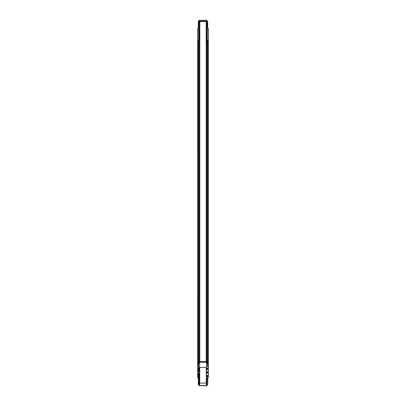 <?xml version="1.0" encoding="UTF-8"?>
<svg xmlns="http://www.w3.org/2000/svg" width="406" height="406" viewBox="0 0 406 406"><rect width="100%" height="100%" fill="white"/><g stroke="black" fill="none" stroke-linecap="round" stroke-linejoin="round"><path stroke-width="0.61" d="M199.732 367.43L206.273 367.43L206.273 383.081L206.273 367.43L199.732 367.43L199.732 383.081L206.273 383.081L199.732 383.081L199.732 367.43M207.735 377.717L207.811 377.925C207.41 377.829 207.09 378.296 206.857 379.331L207.263 377.986L207.735 377.717M206.857 379.209L206.857 385.497L206.821 379.204L208.212 377.605L208.212 365.126L207.847 365.126L207.811 363.37L207.811 366.613L207.481 366.613L207.481 363.37L206.887 363.279L206.796 362.096L206.415 362.096L206.405 385.543L199.6 385.543L199.6 362.218L206.405 362.218L206.405 385.543L206.766 385.629L207.669 384.472L207.842 378.032L207.278 378.255L206.882 379.336L206.882 385.477L207.491 384.903L206.857 385.502L206.857 379.209C207.06 378.098 207.395 377.6 207.862 377.712L208.171 377.712L207.902 377.605C207.4 377.519 207.04 378.052 206.821 379.204L206.821 385.533L206.857 379.209M207.583 375.697L206.796 375.677L207.608 375.789L207.583 376.428L206.796 376.448L207.968 376.428L206.7 376.56L208.08 376.535L206.7 376.56L206.7 375.555L207.583 375.697M206.664 375.459L206.664 376.666L206.664 375.459L208.126 375.484L208.126 376.641L206.664 376.666L208.126 376.641L208.126 375.484L206.664 375.459L206.664 376.666M207.583 372.048L207.583 372.804M206.796 372.804L208.08 372.911L206.75 372.794L206.7 371.932L206.7 372.926L208.08 372.911L206.7 372.926L206.7 371.932L207.968 372.048L206.796 372.048M208.126 373.023L208.126 371.835L208.126 373.023L206.664 373.023L206.664 371.835L208.126 371.835L206.664 371.835L206.664 373.023L208.08 372.911M208.08 371.942L206.7 371.942L208.126 371.835M208.08 369.277L206.705 369.079L206.796 368.415L208.08 368.308L206.7 368.298L206.7 369.287L206.7 368.298L208.126 368.201L208.126 369.384L206.664 369.384L206.664 368.201L208.126 368.201L208.126 369.384L206.796 369.171M207.608 372.14L207.517 372.713L207.608 372.14M208.08 375.591L206.7 375.565L208.126 375.484M208.126 368.201L206.664 368.201L206.664 369.384L208.126 369.384M206.796 368.415L208.08 368.308M198.098 377.971L198.143 377.712L198.737 377.986L199.148 379.331C198.91 378.296 198.59 377.824 198.194 377.925L197.834 377.712L198.098 377.971L197.834 377.712L198.103 377.605C198.605 377.519 198.965 378.052 199.184 379.204L199.184 385.533L198.514 384.903L198.336 378.209L198.524 384.893L199.123 385.477L199.143 379.331L199.148 385.502L199.148 379.209L199.123 385.477L199.123 379.336L198.722 378.255L198.158 378.032M197.788 377.605L197.788 365.126L197.788 377.605L198.103 377.605L197.697 377.519L198.306 378.189L198.483 384.908L199.336 385.685L206.664 385.548M207.669 384.472L207.669 378.209L207.659 384.472M199.625 385.7L206.669 385.685L199.346 385.664L199.6 362.218L199.209 362.096L199.113 363.274L198.524 363.37L198.493 366.664L198.194 366.613L198.194 363.37L198.158 365.126L197.788 365.126M207.481 366.552L207.486 363.37L207.481 366.552M206.882 379.336L206.857 379.331C207.09 378.296 207.41 377.829 207.811 377.925L207.77 378.032C207.405 377.915 207.111 378.346 206.882 379.336L206.857 385.502L206.882 379.336M199.143 379.331L199.123 379.336C198.894 378.346 198.6 377.91 198.235 378.032L198.194 377.925C198.59 377.824 198.91 378.296 199.143 379.331M198.356 373.129L199.026 373.317L198.818 373.88L198.174 373.49L198.356 373.129M198.174 373.49L198.575 373.931L199.057 373.49L198.854 373.114L198.331 373.15L198.331 373.83L199.057 373.49L198.854 373.114L198.331 373.15L198.331 373.83L199.057 373.49L198.854 373.114L198.331 373.15M198.204 366.638L198.524 366.613L198.519 363.37M198.635 367.471L199.041 368.034L198.514 368.343L198.382 367.537L199.026 367.745L198.991 368.151L198.432 368.318L198.174 367.912L198.635 367.471M198.635 368.623L199.041 369.186L198.514 369.496L198.189 368.947L198.635 368.623M198.635 369.775L199.041 370.338L198.514 370.648L198.189 370.099L198.635 369.775M198.635 370.927L199.041 371.49L198.514 371.8L198.189 371.251L198.635 370.927M198.635 373.048L199.041 373.611L198.514 373.916L198.189 373.368L198.635 373.048M198.635 374.195L199.041 374.763L198.514 375.068L198.189 374.52L198.635 374.195M198.635 375.347L199.041 375.91L198.514 376.22L198.189 375.672L198.635 375.347M198.635 376.499L199.041 377.062L198.514 377.372L198.189 376.824L198.635 376.499M198.174 367.912L198.575 368.354L199.057 367.912L198.331 367.572L198.331 368.252L198.854 368.288L199.057 367.912L198.331 367.572L198.331 368.252L199.057 367.917L198.331 367.572M199.488 385.664L206.517 385.664L199.488 385.664M207.908 377.971L208.171 377.712L207.908 377.971M198.524 384.893L198.336 384.472L198.524 384.893M207.517 375.789L207.608 376.337L207.517 375.789M206.7 376.57L206.7 375.555M207.09 385.304L206.72 385.659M199.148 385.497L199.184 379.204L199.148 385.497M199.148 379.209L199.184 379.204C198.965 378.052 198.605 377.519 198.103 377.605L198.143 377.712C198.605 377.6 198.94 378.098 199.148 379.209M199.788 362.096L199.788 361.609L206.218 361.609L206.405 362.218L199.209 362.096M207.42 363.37L207.796 363.37L207.796 366.613L207.811 363.37L207.801 366.638M207.42 366.613L207.796 366.613L207.481 366.613L207.486 363.37M199.788 361.609L206.218 361.609L206.218 362.096M207.583 369.171L207.583 368.415M207.517 368.506L207.608 369.079L207.517 368.506M198.58 366.613L198.204 366.613L198.204 363.37L198.58 363.37M197.788 373.698L197.788 373.287M208.242 377.58L208.222 365.131L208.303 377.519L208.303 366.11L208.303 377.519L207.684 378.194L208.303 377.519L208.242 365.202L208.242 377.58M208.303 366.171L208.004 366.171M208.217 377.671L207.694 378.184L207.694 384.482L207.689 378.189L208.217 377.671M206.837 373.16L206.837 371.703M206.837 369.526L206.837 368.069M198.174 376.946L198.575 377.382L199.057 376.941L198.575 376.499L198.174 376.946L198.854 377.316L198.854 376.57L198.174 376.946L198.854 376.57L198.854 377.316L198.174 376.941M198.174 371.368L198.575 371.81L199.057 371.368L198.575 370.927L198.174 371.368L198.854 371.739L198.854 370.993L198.174 371.368L198.854 370.993L198.854 371.739L198.174 371.368M197.788 375.997L197.788 375.591M197.788 374.85L197.788 374.439M199.336 385.548L198.91 385.299M207.933 362.949L207.304 362.949M207.09 362.949L206.679 362.949L207.09 362.949M199.204 363.035L199.158 362.04L198.524 362.04L199.158 362.04L199.158 363.035L198.519 363.334L198.519 362.04L198.524 363.334M198.128 365.055L197.778 365.055L198.158 365.055L198.189 362.04L197.697 362.04L199.691 362.096M208.222 365.055L207.872 365.055L208.222 365.055L208.303 366.11L208.303 362.04L207.811 362.04L208.303 362.04L208.303 43.96L206.182 43.96L206.238 22.173L206.243 22.858L206.542 22.858L206.73 20.391L199.336 20.3M207.09 385.335L207.694 384.482L207.09 385.335M206.877 385.512L207.131 385.294M197.788 377.174L198.306 378.189L198.306 384.482L199.229 385.654M197.778 377.6L197.778 365.055M206.842 362.04L207.065 363.34L207.476 363.334L207.476 362.04L206.842 362.04L207.811 362.04L207.811 363.329L206.958 363.34L207.405 363.334M199.458 33.906L198.788 33.931L198.788 20.914L199.458 20.391L199.458 21.254L206.451 21.254L206.451 21.944L206.451 21.254L199.549 21.254L199.549 21.944L200.366 21.604L205.634 21.604L206.451 21.944L206.218 362.04L207.476 362.04L207.476 363.334L207.481 362.04L207.796 362.04L207.811 363.329M199.788 362.04L199.757 43.96L197.697 43.96L198.189 43.96L198.27 40.94L197.768 40.884L198.23 40.879L197.854 40.884L197.854 28.481L198.392 27.923L198.306 21.518L198.306 27.887L197.768 28.481L197.768 40.884L197.697 28.481L197.742 377.626M197.778 365.07L198.158 365.07L197.778 365.07M207.847 365.07L208.222 365.07L207.847 365.07M197.783 28.415L197.697 362.04L198.514 362.04L198.204 362.04L198.204 363.329L198.519 363.334M207.796 363.329L207.486 363.334L207.476 362.04L208.303 362.04L208.303 366.11M207.872 363.329L207.872 365.055M197.697 371.754L197.955 371.729M198.6 41.031L197.879 40.945L198.524 41.031L198.524 43.96L198.514 41.031L199.376 40.93L198.519 41.031L198.519 43.96L197.697 43.96L198.189 43.96L198.189 362.04L197.697 362.04L197.697 377.519M197.788 369.272L197.788 368.866M197.788 370.424L197.788 370.013M198.23 40.93C199.732 40.93 199.732 40.93 198.23 40.93L198.23 40.25C199.732 40.25 199.732 40.25 198.23 40.25L198.23 40.93M199.519 40.174L198.306 40.174C199.64 40.174 199.64 40.174 198.306 40.174L198.23 40.25C199.732 40.25 199.732 40.25 198.23 40.25L198.306 40.174M198.174 370.216L198.575 370.658L199.057 370.216L198.575 369.775L198.174 370.216L198.854 370.592L198.854 369.846L198.174 370.216L198.854 369.846L198.854 370.592L198.174 370.216M198.174 375.794L198.575 376.23L199.057 375.789L198.575 375.347L198.174 375.794L198.854 376.164L198.854 375.418L198.174 375.794L198.854 375.418L198.854 376.164L198.174 375.794M198.306 21.518L198.306 27.887L197.742 28.374M206.466 20.3L206.451 21.254L206.451 20.3L199.549 20.3L199.757 22.858L199.458 21.924L199.458 22.858L199.549 20.3L206.451 20.452L199.549 20.452L199.458 21.254M206.258 20.3L206.664 20.361M198.904 20.757L198.681 21.031M207.304 21.016L207.08 20.742M199.458 22.858L199.458 40.869L199.757 22.858L199.818 43.96L199.422 43.96L199.549 22.858L199.458 40.869L198.864 40.874M207.694 21.518L206.766 20.407L207.694 21.518L207.694 27.887L208.258 28.374L207.694 27.887L207.517 21.092L207.608 27.923L208.303 28.481L208.232 40.884L207.37 40.94M206.542 20.452L206.451 40.869L207.09 40.874M207.476 41.031L207.486 43.96L207.486 41.031L206.695 41.021L206.695 43.96L207.476 43.96L207.476 41.031L207.481 43.96L207.796 43.96L207.73 40.94M198.91 40.935L199.305 40.935L198.91 40.935M200.366 21.604L205.634 21.604M199.757 34.977L199.767 33.835L199.757 34.977M206.233 33.835L206.243 34.977L206.182 33.784M206.725 20.31L207.476 21.132M198.27 40.94L198.646 40.94L198.27 40.94M199.442 33.871L198.813 33.871L199.458 33.931M206.847 33.931L206.542 33.906M206.542 20.391L207.608 21.518L207.608 27.923L208.146 28.481L208.146 40.884L207.77 40.879L208.232 40.884L208.232 28.481L208.232 40.884L207.811 41.031L207.811 43.96L208.303 43.96L208.303 28.481L208.303 362.04L207.811 362.04L207.811 43.96L208.303 43.96L207.796 43.96L207.796 362.04L207.42 362.04M197.879 40.945L197.854 28.481L198.392 27.923L198.392 21.518L199.234 20.407L198.727 20.848L198.788 33.931L199.153 33.931M207.42 41.031L207.796 41.031L207.39 40.94M198.58 41.031L198.204 41.031L198.204 43.96L198.524 43.96L198.524 362.04L198.524 43.96L199.305 43.96L199.305 362.04L199.422 43.96L199.422 362.04L199.422 41.021L199.305 43.96L198.514 43.96L199.305 43.96L199.397 40.93M199.275 20.315L198.463 21.112M199.158 20.437L198.727 20.848M198.864 40.174L198.864 33.891L198.864 40.174M199.818 43.96L199.757 22.208M207.77 40.93L207.77 40.25L207.09 40.174L207.09 33.906L207.09 40.174L206.481 40.174C207.816 40.174 207.816 40.174 206.481 40.174M206.558 33.871L207.212 33.871L207.212 20.914L207.212 33.871M199.818 21.944L199.549 21.944L199.818 21.944L199.818 361.609M206.304 362.04L206.578 362.04L206.578 43.96L206.304 43.96L206.304 362.04L206.304 43.96L206.695 43.96L206.695 41.021L206.578 362.04L206.695 43.96L206.695 362.04L207.476 362.04L207.476 43.96L206.695 43.96L207.476 43.96L207.486 362.04L207.476 43.96L207.796 43.96L207.42 43.96M198.174 374.642L198.575 375.078L199.057 374.642L198.575 374.2L198.174 374.642L198.854 375.012L198.854 374.266L198.174 374.642L198.854 374.266L198.854 375.012L198.174 374.642M197.788 371.576L197.788 371.165M198.514 41.031L198.519 362.04L199.757 362.04M199.422 43.96L199.696 43.96L199.696 362.04L199.696 43.96L199.422 43.96M198.58 362.04L198.204 362.04L198.204 43.96L198.58 43.96M207.486 362.04L207.486 43.96M198.519 362.04L198.514 43.96M198.174 369.069L198.575 369.506L199.057 369.064L198.575 368.623L198.174 369.069L198.854 369.44L198.854 368.694L198.174 369.069L198.854 368.694L198.854 369.44L198.174 369.069M206.182 21.944L206.182 361.609M197.788 368.12L197.788 367.714M206.41 40.93C207.908 40.93 207.908 40.93 206.41 40.93M206.41 40.25C207.908 40.25 207.908 40.25 206.41 40.25C207.908 40.25 207.908 40.25 206.41 40.25M197.788 377.149L197.788 376.743M206.811 362.101L207.09 362.101L206.811 362.101"/></g></svg>

